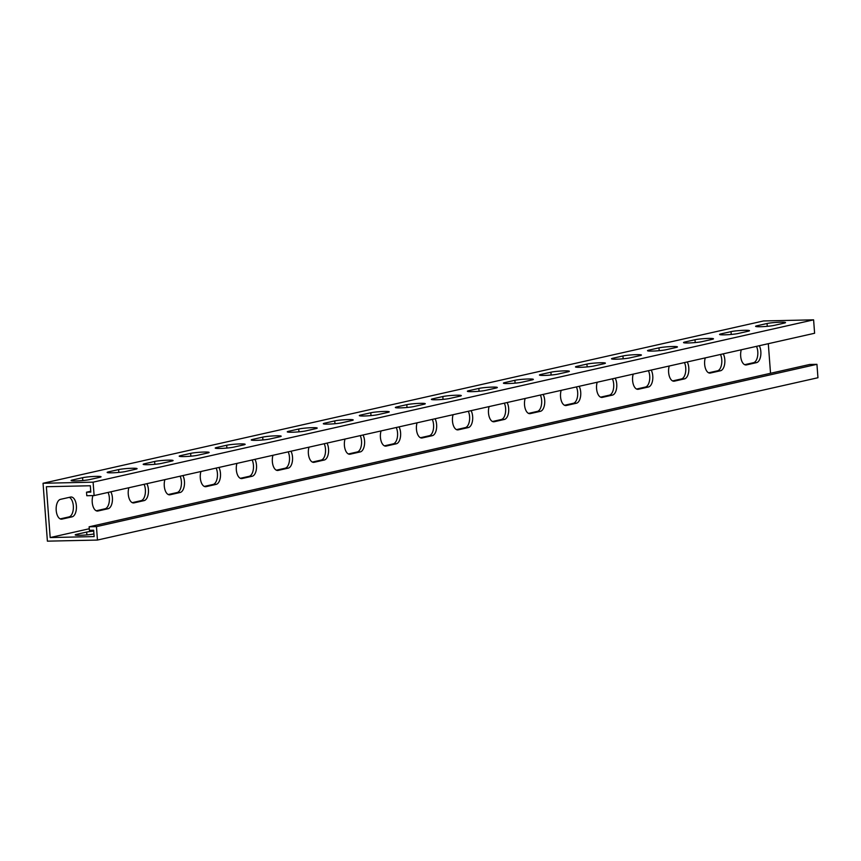 <?xml version="1.0" encoding="UTF-8"?>
<svg xmlns="http://www.w3.org/2000/svg" width="861" height="861" viewBox="0 0 861 861"><rect width="100%" height="100%" fill="white"/><g stroke="black" fill="none" stroke-linecap="round" stroke-linejoin="round"><path stroke-width="1.29" d="M96.174 476.381A9.955 0.883 175.7 0 1 101.06 476.768A9.955 0.883 175.7 0 1 99.682 477.328L89.598 479.599A9.955 0.883 175.7 0 1 78.469 480.836A9.955 0.883 175.7 0 1 71.119 480.535A9.955 0.883 175.7 0 1 72.496 479.975L82.591 477.704A9.955 0.883 175.7 0 1 96.174 476.381M132.207 468.266A9.955 0.883 175.7 0 1 137.082 468.653A9.955 0.883 175.7 0 1 135.704 469.213L125.62 471.484A9.955 0.883 175.7 0 1 114.491 472.721A9.955 0.883 175.7 0 1 107.151 472.42A9.955 0.883 175.7 0 1 108.529 471.86L118.614 469.589A9.955 0.883 175.7 0 1 132.207 468.266M168.229 460.151A9.955 0.883 175.7 0 1 173.104 460.538A9.955 0.883 175.7 0 1 171.726 461.098L161.642 463.369A9.955 0.883 175.7 0 1 150.514 464.606A9.955 0.883 175.7 0 1 143.174 464.305A9.955 0.883 175.7 0 1 144.551 463.745L154.636 461.474A9.955 0.883 175.7 0 1 168.229 460.151M204.251 452.036A9.955 0.883 175.7 0 1 209.126 452.423A9.955 0.883 175.7 0 1 207.749 452.983L197.664 455.254A9.955 0.883 175.7 0 1 186.536 456.481A9.955 0.883 175.7 0 1 179.196 456.19A9.955 0.883 175.7 0 1 180.573 455.63L190.658 453.36A9.955 0.883 175.7 0 1 204.251 452.036M240.273 443.921A9.955 0.883 175.7 0 1 245.159 444.308A9.955 0.883 175.7 0 1 243.781 444.868L233.686 447.139A9.955 0.883 175.7 0 1 222.558 448.366A9.955 0.883 175.7 0 1 215.218 448.075A9.955 0.883 175.7 0 1 216.595 447.516L226.691 445.245A9.955 0.883 175.7 0 1 240.273 443.921M276.295 435.806A9.955 0.883 175.7 0 1 281.181 436.193A9.955 0.883 175.7 0 1 279.803 436.753L269.719 439.024A9.955 0.883 175.7 0 1 258.591 440.251A9.955 0.883 175.7 0 1 251.251 439.96A9.955 0.883 175.7 0 1 252.628 439.401L262.713 437.13A9.955 0.883 175.7 0 1 276.295 435.806M312.328 427.68A9.955 0.883 175.7 0 1 317.203 428.078A9.955 0.883 175.7 0 1 315.826 428.627L305.741 430.909A9.955 0.883 175.7 0 1 294.613 432.136A9.955 0.883 175.7 0 1 287.273 431.845A9.955 0.883 175.7 0 1 288.65 431.286L298.735 429.015A9.955 0.883 175.7 0 1 312.328 427.68M348.35 419.565A9.955 0.883 175.7 0 1 353.225 419.964A9.955 0.883 175.7 0 1 351.848 420.512L341.763 422.794A9.955 0.883 175.7 0 1 330.635 424.021A9.955 0.883 175.7 0 1 323.295 423.72A9.955 0.883 175.7 0 1 324.672 423.171L334.757 420.9A9.955 0.883 175.7 0 1 348.35 419.565M384.372 411.45A9.955 0.883 175.7 0 1 389.258 411.849A9.955 0.883 175.7 0 1 387.88 412.397L377.785 414.668A9.955 0.883 175.7 0 1 366.657 415.906A9.955 0.883 175.7 0 1 359.317 415.605A9.955 0.883 175.7 0 1 360.694 415.056L370.779 412.774A9.955 0.883 175.7 0 1 384.372 411.45M420.394 403.335A9.955 0.883 175.7 0 1 425.28 403.734A9.955 0.883 175.7 0 1 423.903 404.283L413.818 406.553A9.955 0.883 175.7 0 1 402.69 407.791A9.955 0.883 175.7 0 1 395.35 407.49A9.955 0.883 175.7 0 1 396.717 406.941L406.812 404.659A9.955 0.883 175.7 0 1 420.394 403.335M456.427 395.221A9.955 0.883 175.7 0 1 461.302 395.608A9.955 0.883 175.7 0 1 459.925 396.168L449.84 398.439A9.955 0.883 175.7 0 1 438.712 399.676A9.955 0.883 175.7 0 1 431.372 399.375A9.955 0.883 175.7 0 1 432.749 398.815L442.834 396.544A9.955 0.883 175.7 0 1 456.427 395.221M492.449 387.106A9.955 0.883 175.7 0 1 497.324 387.493A9.955 0.883 175.7 0 1 495.947 388.053L485.862 390.324A9.955 0.883 175.7 0 1 474.734 391.561A9.955 0.883 175.7 0 1 467.394 391.26A9.955 0.883 175.7 0 1 468.771 390.7L478.856 388.429A9.955 0.883 175.7 0 1 492.449 387.106M528.471 378.991A9.955 0.883 175.7 0 1 533.346 379.378A9.955 0.883 175.7 0 1 531.98 379.938L521.884 382.209A9.955 0.883 175.7 0 1 510.756 383.446A9.955 0.883 175.7 0 1 503.416 383.145A9.955 0.883 175.7 0 1 504.794 382.585L514.878 380.314A9.955 0.883 175.7 0 1 528.471 378.991M564.493 370.876A9.955 0.883 175.7 0 1 569.379 371.263A9.955 0.883 175.7 0 1 568.002 371.823L557.917 374.094A9.955 0.883 175.7 0 1 546.789 375.331A9.955 0.883 175.7 0 1 539.438 375.03A9.955 0.883 175.7 0 1 540.816 374.47L550.911 372.2A9.955 0.883 175.7 0 1 564.493 370.876M600.526 362.761A9.955 0.883 175.7 0 1 605.401 363.148A9.955 0.883 175.7 0 1 604.024 363.708L593.939 365.979A9.955 0.883 175.7 0 1 582.811 367.216A9.955 0.883 175.7 0 1 575.471 366.915A9.955 0.883 175.7 0 1 576.848 366.355L586.933 364.085A9.955 0.883 175.7 0 1 600.526 362.761M636.548 354.646A9.955 0.883 175.7 0 1 641.423 355.033A9.955 0.883 175.7 0 1 640.046 355.593L629.961 357.864A9.955 0.883 175.7 0 1 618.833 359.102A9.955 0.883 175.7 0 1 611.493 358.8A9.955 0.883 175.7 0 1 612.871 358.241L622.955 355.97A9.955 0.883 175.7 0 1 636.548 354.646M672.57 346.531A9.955 0.883 175.7 0 1 677.446 346.918A9.955 0.883 175.7 0 1 676.068 347.478L665.983 349.749A9.955 0.883 175.7 0 1 654.855 350.987A9.955 0.883 175.7 0 1 647.515 350.685A9.955 0.883 175.7 0 1 648.893 350.126L658.977 347.855A9.955 0.883 175.7 0 1 672.57 346.531M708.592 338.416A9.955 0.883 175.7 0 1 713.478 338.803A9.955 0.883 175.7 0 1 712.101 339.363L702.006 341.634A9.955 0.883 175.7 0 1 690.877 342.872A9.955 0.883 175.7 0 1 683.537 342.57A9.955 0.883 175.7 0 1 684.915 342.011L695.01 339.74A9.955 0.883 175.7 0 1 708.592 338.416M744.614 330.301A9.955 0.883 175.7 0 1 749.5 330.689A9.955 0.883 175.7 0 1 748.123 331.248L738.038 333.519A9.955 0.883 175.7 0 1 726.91 334.746A9.955 0.883 175.7 0 1 719.57 334.455A9.955 0.883 175.7 0 1 720.948 333.896L731.032 331.625A9.955 0.883 175.7 0 1 744.614 330.301M780.647 322.186A9.955 0.883 175.7 0 1 785.523 322.574A9.955 0.883 175.7 0 1 784.145 323.133L774.061 325.404A9.955 0.883 175.7 0 1 762.932 326.631A9.955 0.883 175.7 0 1 755.592 326.341A9.955 0.883 175.7 0 1 756.97 325.781L767.054 323.51A9.955 0.883 175.7 0 1 780.647 322.186M56.202 510.358A9.955 5.091 88.7 0 0 61.465 519.172A9.955 5.091 88.7 0 0 61.992 519.108L72.076 516.837A9.955 5.091 88.7 0 0 76.414 506.322A9.955 5.091 88.7 0 0 71.119 497.001A9.955 5.091 88.7 0 0 70.591 497.066L60.507 499.337A9.955 5.091 88.7 0 0 56.202 510.358M92.934 495.592A9.955 5.091 88.7 0 0 92.224 502.243A9.955 5.091 88.7 0 0 97.497 511.057A9.955 5.091 88.7 0 0 98.014 510.993L108.099 508.722A9.955 5.091 88.7 0 0 112.221 502.114A9.955 5.091 88.7 0 0 110.854 491.803M128.881 487.735A9.955 5.091 88.7 0 0 128.257 494.128A9.955 5.091 88.7 0 0 133.52 502.942A9.955 5.091 88.7 0 0 134.036 502.878L144.131 500.607A9.955 5.091 88.7 0 0 148.243 493.999A9.955 5.091 88.7 0 0 146.876 483.688M164.903 479.62A9.955 5.091 88.7 0 0 164.279 486.013A9.955 5.091 88.7 0 0 169.542 494.827A9.955 5.091 88.7 0 0 170.069 494.763L180.153 492.481A9.955 5.091 88.7 0 0 184.276 485.884A9.955 5.091 88.7 0 0 182.898 475.573M200.936 471.505A9.955 5.091 88.7 0 0 200.301 477.898A9.955 5.091 88.7 0 0 205.564 486.702A9.955 5.091 88.7 0 0 206.091 486.648L216.176 484.366A9.955 5.091 88.7 0 0 220.298 477.758A9.955 5.091 88.7 0 0 218.92 467.458M236.958 463.39A9.955 5.091 88.7 0 0 236.323 469.783A9.955 5.091 88.7 0 0 241.586 478.587A9.955 5.091 88.7 0 0 242.113 478.522L252.198 476.251A9.955 5.091 88.7 0 0 256.32 469.643A9.955 5.091 88.7 0 0 254.942 459.333M272.98 455.275A9.955 5.091 88.7 0 0 272.356 461.668A9.955 5.091 88.7 0 0 277.619 470.472A9.955 5.091 88.7 0 0 278.135 470.407L288.22 468.136A9.955 5.091 88.7 0 0 292.342 461.528A9.955 5.091 88.7 0 0 290.975 451.218M309.002 447.16A9.955 5.091 88.7 0 0 308.378 453.543A9.955 5.091 88.7 0 0 313.641 462.357A9.955 5.091 88.7 0 0 314.157 462.292L324.253 460.022A9.955 5.091 88.7 0 0 328.375 453.413A9.955 5.091 88.7 0 0 326.997 443.103M345.035 439.045A9.955 5.091 88.7 0 0 344.4 445.428A9.955 5.091 88.7 0 0 349.663 454.242A9.955 5.091 88.7 0 0 350.19 454.177L360.275 451.907A9.955 5.091 88.7 0 0 364.397 445.298A9.955 5.091 88.7 0 0 363.019 434.988M381.057 430.93A9.955 5.091 88.7 0 0 380.422 437.313A9.955 5.091 88.7 0 0 385.685 446.127A9.955 5.091 88.7 0 0 386.212 446.063L396.297 443.792A9.955 5.091 88.7 0 0 400.419 437.184A9.955 5.091 88.7 0 0 399.041 426.873M417.079 422.816A9.955 5.091 88.7 0 0 416.444 429.198A9.955 5.091 88.7 0 0 421.718 438.012A9.955 5.091 88.7 0 0 422.234 437.948L432.319 435.677A9.955 5.091 88.7 0 0 436.441 429.069A9.955 5.091 88.7 0 0 435.074 418.758M453.101 414.701A9.955 5.091 88.7 0 0 452.477 421.083A9.955 5.091 88.7 0 0 457.74 429.897A9.955 5.091 88.7 0 0 458.256 429.833L468.352 427.562A9.955 5.091 88.7 0 0 472.474 420.954A9.955 5.091 88.7 0 0 471.096 410.643M489.123 406.586A9.955 5.091 88.7 0 0 488.499 412.968A9.955 5.091 88.7 0 0 493.762 421.782A9.955 5.091 88.7 0 0 494.289 421.718L504.374 419.447A9.955 5.091 88.7 0 0 508.496 412.839A9.955 5.091 88.7 0 0 507.118 402.528M525.156 398.471A9.955 5.091 88.7 0 0 524.521 404.853A9.955 5.091 88.7 0 0 529.784 413.667A9.955 5.091 88.7 0 0 530.311 413.603L540.396 411.332A9.955 5.091 88.7 0 0 544.518 404.724A9.955 5.091 88.7 0 0 543.14 394.413M561.178 390.345A9.955 5.091 88.7 0 0 560.543 396.738A9.955 5.091 88.7 0 0 565.806 405.553A9.955 5.091 88.7 0 0 566.334 405.488L576.418 403.217A9.955 5.091 88.7 0 0 580.54 396.609A9.955 5.091 88.7 0 0 579.162 386.298M597.2 382.23A9.955 5.091 88.7 0 0 596.576 388.623A9.955 5.091 88.7 0 0 601.839 397.438A9.955 5.091 88.7 0 0 602.356 397.373L612.451 395.102A9.955 5.091 88.7 0 0 616.562 388.494A9.955 5.091 88.7 0 0 615.195 378.183M633.222 374.115A9.955 5.091 88.7 0 0 632.598 380.508A9.955 5.091 88.7 0 0 637.861 389.323A9.955 5.091 88.7 0 0 638.388 389.258L648.473 386.987A9.955 5.091 88.7 0 0 652.595 380.379A9.955 5.091 88.7 0 0 651.217 370.069M669.255 366A9.955 5.091 88.7 0 0 668.62 372.393A9.955 5.091 88.7 0 0 673.883 381.208A9.955 5.091 88.7 0 0 674.411 381.143L684.495 378.872A9.955 5.091 88.7 0 0 688.617 372.264A9.955 5.091 88.7 0 0 687.239 361.954M705.277 357.885A9.955 5.091 88.7 0 0 704.642 364.278A9.955 5.091 88.7 0 0 709.905 373.093A9.955 5.091 88.7 0 0 710.433 373.028L720.517 370.747A9.955 5.091 88.7 0 0 724.639 364.149A9.955 5.091 88.7 0 0 723.262 353.839M741.299 349.77A9.955 5.091 88.7 0 0 740.675 356.163A9.955 5.091 88.7 0 0 745.938 364.967A9.955 5.091 88.7 0 0 746.455 364.913L756.539 362.632A9.955 5.091 88.7 0 0 760.661 356.024A9.955 5.091 88.7 0 0 759.294 345.724M43.05 483.269L47.398 541.16L97.454 540.051L96.454 526.631L89.124 526.792L89.393 530.322L93.666 530.236L94.14 536.586L50.186 537.555L46.365 486.723L90.319 485.755L90.792 492.105L86.52 492.201L86.789 495.732L94.118 495.57L814.603 333.261L813.602 319.84L763.546 320.949L43.05 483.269L93.106 482.16L813.602 319.84M93.106 482.16L94.118 495.57M768.303 343.69L770.53 373.287M89.124 526.792L809.62 364.483L816.938 364.321L817.95 377.731L97.454 540.051M96.454 526.631L816.938 364.321M89.275 528.751L50.186 537.555M93.731 531.119A9.955 0.883 -4.3 0 0 86.67 532.066L76.586 534.337A9.955 0.883 -4.3 0 0 75.208 534.896A9.955 0.883 -4.3 0 0 82.548 535.198A9.955 0.883 -4.3 0 0 93.677 533.96L93.935 533.906M86.52 492.201L90.728 491.254M708.646 372.802L717.471 370.822A9.955 5.091 88.7 0 0 721.529 364.569A9.955 5.091 88.7 0 0 720.485 354.463M744.668 364.687L753.493 362.707A9.955 5.091 88.7 0 0 757.551 356.454A9.955 5.091 88.7 0 0 756.507 346.348M672.613 380.917L681.438 378.937A9.955 5.091 88.7 0 0 685.507 372.684A9.955 5.091 88.7 0 0 684.463 362.578M636.591 389.043L645.416 387.052A9.955 5.091 88.7 0 0 649.474 380.799A9.955 5.091 88.7 0 0 648.441 370.693M600.569 397.158L609.394 395.167A9.955 5.091 88.7 0 0 613.452 388.914A9.955 5.091 88.7 0 0 612.419 378.808M564.547 405.273L573.372 403.282A9.955 5.091 88.7 0 0 577.43 397.029A9.955 5.091 88.7 0 0 576.386 386.923M528.525 413.388L537.339 411.397A9.955 5.091 88.7 0 0 541.408 405.144A9.955 5.091 88.7 0 0 540.364 395.038M492.492 421.503L501.317 419.511A9.955 5.091 88.7 0 0 505.375 413.258A9.955 5.091 88.7 0 0 504.342 403.152M456.47 429.617L465.295 427.626A9.955 5.091 88.7 0 0 469.353 421.373A9.955 5.091 88.7 0 0 468.319 411.267M420.448 437.732L429.273 435.741A9.955 5.091 88.7 0 0 433.331 429.499A9.955 5.091 88.7 0 0 432.287 419.382M384.426 445.847L393.251 443.856A9.955 5.091 88.7 0 0 397.308 437.614A9.955 5.091 88.7 0 0 396.264 427.497M348.393 453.962L357.218 451.971A9.955 5.091 88.7 0 0 361.286 445.729A9.955 5.091 88.7 0 0 360.242 435.612M312.371 462.077L321.196 460.086A9.955 5.091 88.7 0 0 325.254 453.844A9.955 5.091 88.7 0 0 324.22 443.738M276.349 470.192L285.174 468.212A9.955 5.091 88.7 0 0 289.231 461.959A9.955 5.091 88.7 0 0 288.187 451.853M240.327 478.307L249.152 476.327A9.955 5.091 88.7 0 0 253.209 470.074A9.955 5.091 88.7 0 0 252.165 459.968M204.294 486.422L213.119 484.442A9.955 5.091 88.7 0 0 217.187 478.189A9.955 5.091 88.7 0 0 216.143 468.083M168.272 494.537L177.097 492.557A9.955 5.091 88.7 0 0 181.154 486.304A9.955 5.091 88.7 0 0 180.121 476.198M132.25 502.652L141.075 500.671A9.955 5.091 88.7 0 0 145.132 494.418A9.955 5.091 88.7 0 0 144.099 484.312M96.228 510.777L105.053 508.786A9.955 5.091 88.7 0 0 109.11 502.533A9.955 5.091 88.7 0 0 108.066 492.427M60.205 518.892L69.031 516.901A9.955 5.091 88.7 0 0 73.379 507.635A9.955 5.091 88.7 0 0 69.332 497.346M60.937 519.129L61.992 519.108M96.97 511.014L98.014 510.993M132.992 502.899L134.036 502.878M169.014 494.784L170.069 494.763M205.036 486.669L206.091 486.648M241.069 478.555L242.113 478.522M277.091 470.44L278.135 470.407M313.113 462.314L314.157 462.292M349.135 454.199L350.19 454.177M385.168 446.084L386.212 446.063M421.19 437.969L422.234 437.948M457.213 429.854L458.256 429.833M493.235 421.739L494.289 421.718M529.257 413.624L530.311 413.603M565.29 405.509L566.334 405.488M601.312 397.395L602.356 397.373M637.334 389.28L638.388 389.258M673.356 381.165L674.411 381.143M709.389 373.05L710.433 373.028M745.411 364.935L746.455 364.913M753.493 362.707L756.539 362.632M717.471 370.822L720.517 370.747M681.438 378.937L684.495 378.872M645.416 387.052L648.473 386.987M609.394 395.167L612.451 395.102M573.372 403.282L576.418 403.217M537.339 411.397L540.396 411.332M501.317 419.511L504.374 419.447M465.295 427.626L468.352 427.562M429.273 435.741L432.319 435.677M393.251 443.856L396.297 443.792M357.218 451.971L360.275 451.907M321.196 460.086L324.253 460.022M285.174 468.212L288.22 468.136M249.152 476.327L252.198 476.251M213.119 484.442L216.176 484.366M177.097 492.557L180.153 492.481M141.075 500.671L144.131 500.607M105.053 508.786L108.099 508.722M69.031 516.901L72.076 516.837M756.97 325.781L757.034 326.685M767.054 323.51L767.269 326.33M720.948 333.896L721.012 334.8M731.032 331.625L731.237 334.445M695.01 339.74L695.214 342.56M684.915 342.011L684.99 342.915M658.977 347.855L659.192 350.675M648.893 350.126L648.957 351.03M622.955 355.97L623.17 358.789M612.871 358.241L612.935 359.145M586.933 364.085L587.148 366.904M576.848 366.355L576.913 367.26M550.911 372.2L551.115 375.019M540.816 374.47L540.891 375.374M514.878 380.314L515.093 383.134M504.794 382.585L504.858 383.489M478.856 388.429L479.071 391.249M468.771 390.7L468.836 391.604M442.834 396.544L443.049 399.364M432.749 398.815L432.814 399.719M406.812 404.659L407.016 407.49M396.717 406.941L396.792 407.834M370.779 412.774L370.994 415.605M360.694 415.056L360.77 415.949M334.757 420.9L334.972 423.72M324.672 423.171L324.737 424.075M298.735 429.015L298.95 431.835M288.65 431.286L288.715 432.19M262.713 437.13L262.917 439.949M252.628 439.401L252.693 440.305M226.691 445.245L226.895 448.064M216.595 447.516L216.671 448.42M190.658 453.36L190.873 456.179M180.573 455.63L180.638 456.534M154.636 461.474L154.851 464.294M144.551 463.745L144.616 464.649M118.614 469.589L118.829 472.409M108.529 471.86L108.594 472.764M82.591 477.704L82.796 480.524M72.496 479.975L72.572 480.879M76.586 534.337L76.661 535.241M86.67 532.066L86.886 534.885"/></g></svg>
